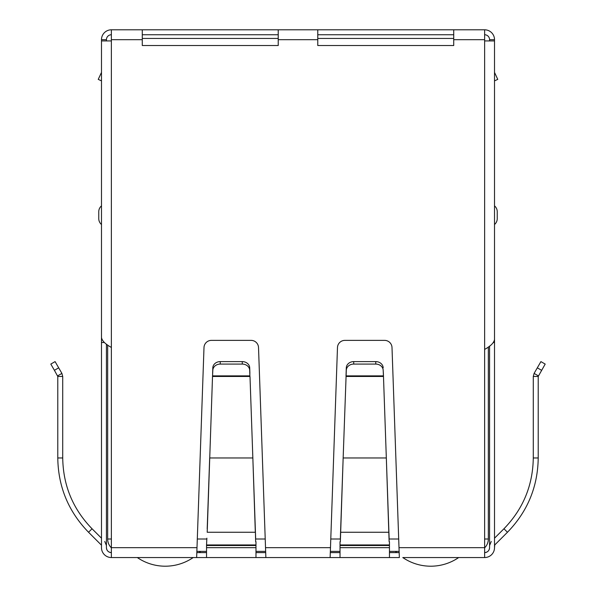 <?xml version="1.0" encoding="UTF-8"?>
<svg xmlns="http://www.w3.org/2000/svg" width="596" height="596" viewBox="0 0 596 596"><rect width="100%" height="100%" fill="white"/><g stroke="black" fill="none" stroke-linecap="round" stroke-linejoin="round"><path stroke-width="0.89" d="M142.273 39.686L142.273 29.8L278.228 29.8L278.228 45.52L142.273 45.52L142.273 39.686L111.37 39.686L111.37 40.923L101.484 40.923L101.484 337.552C102.08 340.852 105.373 344.145 111.37 347.438L111.37 557.551L196.65 557.551L203.996 347.528A7.413 7.413 0 0 1 211.409 340.376L251.11 340.376A7.413 7.413 0 0 1 258.522 347.528L265.868 557.551L193.201 557.551A49.438 49.438 0 0 1 137.318 557.551M128.676 557.551L127.44 557.551M116.317 557.551L122.493 557.551M473.507 557.551L479.683 557.551M468.56 557.551L467.324 557.551M458.682 557.551A49.438 49.438 0 0 1 402.799 557.551L484.63 557.551A9.886 9.886 0 0 0 494.516 547.664L494.747 544.96L507.449 532.258C527.557 511.554 537.808 486.79 538.218 457.966L538.218 376.463L545.191 364.082L540.907 361.608L534.098 373.401L538.374 375.875M399.35 557.551L330.132 557.551L337.478 347.528A7.413 7.413 0 0 1 344.89 340.376L384.591 340.376A7.413 7.413 0 0 1 392.004 347.528L399.35 557.551M265.868 557.551L330.132 557.551M111.37 557.551A9.886 9.886 0 0 1 101.484 547.664L101.484 545.519M111.37 552.604A4.947 4.947 0 0 1 106.431 547.664C106.721 550.667 108.375 552.313 111.37 552.604A4.947 4.947 0 0 1 106.431 547.664L106.431 344.138M104.754 541.466L106.431 545.519M101.253 544.96L88.551 532.258C68.458 511.577 58.199 486.82 57.782 457.966L57.782 376.463L62.722 376.463L62.722 457.966L57.782 457.966M88.551 532.258L92.045 528.756L101.484 538.195L101.484 347.528M92.045 528.756C72.906 509.058 63.131 485.464 62.722 457.966M54.407 370.31L57.782 376.463L57.626 375.875L61.902 373.401L62.722 376.463L61.902 373.401L55.093 361.608L50.809 364.082L54.407 370.31L58.691 367.836M255.975 557.551L255.975 547.664L206.544 547.664L206.544 557.551M206.544 545.511L206.544 544.96L255.975 544.96L255.975 545.511L206.544 545.511L206.544 547.664M206.872 538.195L206.544 544.96M255.975 545.511L255.975 547.664M255.647 538.195L250 376.463L212.519 376.463L207.199 532.258L255.319 532.258L252.846 457.966L209.673 457.966L207.199 528.756M255.975 544.96L255.975 541.69M255.647 541.69L255.319 528.756M249.895 375.875L249.702 370.31A7.413 6.422 180 0 0 242.289 364.082L220.229 364.082A7.413 6.422 180 0 0 212.817 370.31L212.519 376.463L212.623 375.875L249.895 375.875M249.702 370.31L249.702 367.836A7.413 6.422 180 0 0 242.289 361.608L220.229 361.608A7.413 6.422 180 0 0 212.817 367.836L212.623 373.401M249.702 367.836L249.895 373.401M340.025 541.69L340.025 557.551M389.456 557.551L389.456 541.69M389.128 541.69L386.327 457.966L389.128 538.195M340.353 538.195L340.681 528.756L340.681 532.258L388.801 532.258L388.801 528.756M340.353 541.69L343.154 457.966L340.681 528.756M383.481 376.463L386.327 457.966L343.154 457.966L346.298 370.31A7.413 6.422 0 0 1 353.711 364.082L375.771 364.082A7.413 6.422 0 0 1 383.183 370.31L383.481 376.463L383.377 373.401L383.377 375.875L346.105 375.875L346.105 373.401L346 376.463L383.481 376.463M383.183 370.31L383.377 373.401M353.711 364.082L353.711 361.608A7.413 6.422 180 0 0 346.298 367.836L346.105 373.401M383.183 367.836A7.413 6.422 180 0 0 375.771 361.608L375.771 364.082M353.711 361.608L375.771 361.608M484.63 552.604A4.947 4.947 0 0 0 489.569 547.664A4.947 4.947 0 0 1 484.63 552.604C487.625 552.313 489.279 550.667 489.569 547.664L489.569 346.12M494.516 545.519L494.747 544.96M489.569 545.519L491.246 541.466M538.218 376.463L533.278 376.463L533.278 457.966C532.884 485.427 523.109 509.021 503.955 528.756L494.516 538.195L494.516 347.528M533.278 376.463L534.098 373.401M398.992 547.664L484.63 547.664L484.63 557.551M389.456 552.604L399.111 552.604M330.37 552.604L340.025 552.604M255.975 552.604L265.63 552.604M196.889 552.604L206.544 552.604M484.63 547.664L484.63 349.412C490.635 346.112 493.935 342.819 494.516 339.526L494.516 40.923L484.63 40.923L484.63 29.8A9.886 9.886 0 0 1 494.516 39.686L494.516 103.957M453.727 29.8L453.727 45.52L317.772 45.52L317.772 29.8L484.63 29.8M104.382 342.491L101.484 342.491L101.484 144.746M101.484 547.664L101.484 342.491M101.484 215.193L101.484 205.873A7.666 7.666 0 0 0 98.765 211.729L98.765 218.65A7.666 7.666 0 0 0 101.484 224.506A7.666 7.666 0 0 1 98.765 218.65M494.516 144.746L494.516 547.664M494.516 342.491L493.436 342.491M494.516 80.885L497.757 79.372L494.516 72.421M497.235 218.65A7.666 7.666 -76 0 1 494.516 224.506A7.666 7.666 -76 0 0 497.235 218.65L497.235 211.729A7.666 7.666 0 0 0 494.516 205.873A7.666 7.666 0 0 1 497.235 211.729M111.37 39.686L111.37 29.8L142.273 29.8M278.228 29.8L317.772 29.8M453.727 34.747L317.772 34.747M278.228 34.747L142.273 34.747M484.63 34.747A4.947 4.947 0 0 1 489.569 39.686L489.569 40.923M106.431 40.923L106.431 39.686A4.947 4.947 0 0 1 111.37 34.747M111.37 29.8A9.886 9.886 0 0 0 101.484 39.686L101.484 103.957M494.516 39.686L489.569 39.686M106.431 39.686L101.484 39.686M101.484 80.885L98.243 79.372L101.484 72.421M453.727 38.449L317.772 38.449M278.228 38.449L142.273 38.449M484.63 539.008L488.333 539.008L488.333 346.991M196.926 551.367L206.544 551.367M255.975 551.367L265.592 551.367M330.407 551.367L340.025 551.367M389.456 551.367L399.074 551.367M107.667 345.017L107.667 539.008A12.36 12.36 0 0 0 111.37 547.836M488.333 539.008A12.36 12.36 0 0 1 484.63 547.836M200.569 551.367A49.438 49.438 0 0 1 199.31 552.604M396.69 552.604A49.438 49.438 0 0 1 395.431 551.367M212.817 370.31L212.817 367.836M220.229 364.082L220.229 361.608M242.289 364.082L242.289 361.608M265.511 547.664L330.489 547.664M389.456 547.664L340.025 547.664M340.025 545.511L389.456 545.511M340.025 544.96L389.456 544.96M346.298 370.31L346.298 367.836M503.955 528.756L507.449 532.258M533.278 457.966L538.218 457.966M541.593 370.31L537.309 367.836M111.37 547.664L197.008 547.664M484.63 349.412L484.63 40.923M111.37 40.923L111.37 347.438M484.63 39.686L453.727 39.686M317.772 39.686L278.228 39.686M197.313 539.008L206.544 539.008M255.975 539.008L265.205 539.008M330.795 539.008L340.025 539.008M389.456 539.008L398.687 539.008M107.667 539.008L111.37 539.008"/></g></svg>
